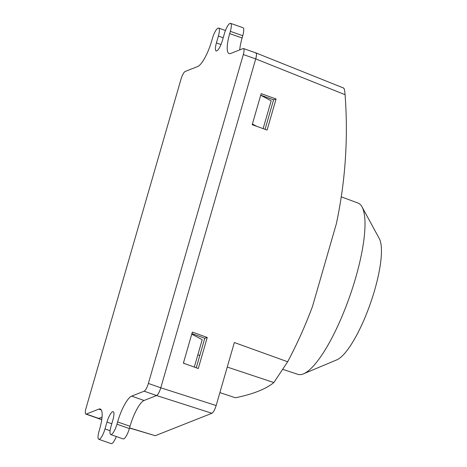<?xml version="1.0" encoding="UTF-8"?>
<svg xmlns="http://www.w3.org/2000/svg" width="467" height="467" viewBox="0 0 467 467"><rect width="100%" height="100%" fill="white"/><g stroke="black" fill="none" stroke-linecap="round" stroke-linejoin="round"><path stroke-width="0.7" d="M343.601 88.245C344.179 87.936 344.675 90.084 345.09 94.696L255.723 58.895L243.307 54.54A7.291 1.868 -70.7 0 0 243.482 48.545L255.898 52.905A7.291 1.868 109.3 0 1 255.723 58.9L160.788 387.803A7.291 1.868 109.3 0 1 156.573 395.543L144.093 400.482A24.313 6.217 -70.7 0 0 130.03 426.278L129.371 428.56A9.725 2.487 109.3 0 1 123.16 438.922L110.743 434.561A9.725 2.487 109.3 0 1 110.971 426.569L112.95 419.716A9.725 2.487 -70.7 0 0 113.183 411.719A9.725 2.487 -70.7 0 0 106.972 422.08L104.993 428.934A9.725 2.487 109.3 0 1 98.788 439.289A9.725 2.487 109.3 0 1 99.016 431.298L99.675 429.015A24.313 6.217 -70.7 0 0 100.259 409.028A24.313 6.217 -70.7 0 0 98.8 409.127L86.319 414.066L98.741 418.426A7.291 1.868 109.3 0 1 98.303 418.455L85.881 414.095A7.291 1.868 -70.7 0 0 86.319 414.066M156.573 395.543L144.151 391.183A7.291 1.868 -70.7 0 0 148.372 383.448L160.788 387.803L216.151 405.537C214.82 409.728 213.413 412.303 211.936 413.272L156.573 395.543C158.05 394.574 159.457 391.994 160.788 387.808L255.723 58.895C256.774 54.82 256.687 52.835 255.461 52.934M225.462 30.483L218.62 28.078A9.725 2.487 109.3 0 0 212.409 38.44L211.749 40.722A24.313 6.217 -70.7 0 1 197.687 66.518L185.212 71.457A7.291 1.868 -70.7 0 0 180.992 79.197L86.056 408.1A7.291 1.868 -70.7 0 0 85.881 414.095M243.482 48.545A7.291 1.868 -70.7 0 0 243.044 48.574L230.564 53.512A24.313 6.217 -70.7 0 1 229.104 53.612A24.313 6.217 -70.7 0 1 229.682 33.63L230.342 31.342A9.725 2.487 109.3 0 0 230.575 23.35A9.725 2.487 109.3 0 0 224.364 33.706L222.391 40.559A9.725 2.487 -70.7 0 1 216.18 50.921A9.725 2.487 -70.7 0 1 216.414 42.923L218.387 36.076A9.725 2.487 109.3 0 0 218.62 28.078M144.151 391.183L131.676 396.121A24.313 6.217 -70.7 0 0 117.608 421.917L116.948 424.199A9.725 2.487 109.3 0 1 110.743 434.561M243.307 54.54L148.372 383.448M102.057 417.113L98.741 418.426M116.318 436.517A9.725 2.487 109.3 0 1 111.204 443.65L98.788 439.289M230.575 23.35L242.998 27.711A9.725 2.487 109.3 0 1 242.764 35.702L242.104 37.985A24.313 6.217 -70.7 0 0 239.723 49.887M260.709 95.25L271.169 100.767L263.125 128.635M252.402 124.029L256.856 126.376M183.443 362.941L184.885 363.7M191.75 334.162L202.211 339.678L194.301 367.091M199.783 355.521L197.839 354.838M219.881 392.619L235.415 397.756C244.171 395.998 251.736 393.85 258.117 391.305C264.55 388.783 269.792 385.865 273.849 382.549L287.66 361.767C297.129 343.946 305.406 325.493 312.505 306.41L336.31 223.927C345.382 181.575 348.306 138.495 345.09 94.696M207.237 337.46L198.271 368.521L183.379 363.157L192.346 332.095L207.237 337.46L204.762 338.26L196.239 367.792M191.902 333.631L204.762 338.26M261.17 93.639L252.203 124.701L267.101 130.065L276.061 98.998L261.17 93.639M265.069 129.336L273.592 99.804L276.061 98.998M273.592 99.804L260.726 95.175M343.811 88.123L255.869 52.894M129.563 427.895L155.254 435.699L129.517 428.046M97.883 418.309L101.788 419.459M273.849 382.549L227.254 367.068M216.151 405.537L234.341 342.527L287.66 361.767M155.254 435.699L211.936 413.272M283.031 369.438L297.853 374.341A90.773 23.216 -70.7 0 0 303.457 373.839A90.773 23.216 -70.7 0 0 355.726 277.62A90.773 23.216 -70.7 0 0 362.059 206.939A90.773 23.216 -70.7 0 0 357.996 203.046L341.19 196.8M362.059 206.939L379.303 238.625A65.952 16.87 109.3 0 1 374.703 289.978A65.952 16.87 109.3 0 1 336.725 359.894L303.457 373.839M101.339 410.02L98.8 409.127M110.084 430.72L104.993 428.934M111.782 423.767L106.972 422.08M129.371 428.56L116.948 424.199M130.03 426.278L117.608 421.917M144.093 400.482L131.676 396.121M242.104 37.985L229.682 33.63M242.764 35.702L230.342 31.342M220.996 44.534L216.414 42.923M223.197 37.763L218.387 36.076M101.765 419.611L98.169 418.52"/></g></svg>
